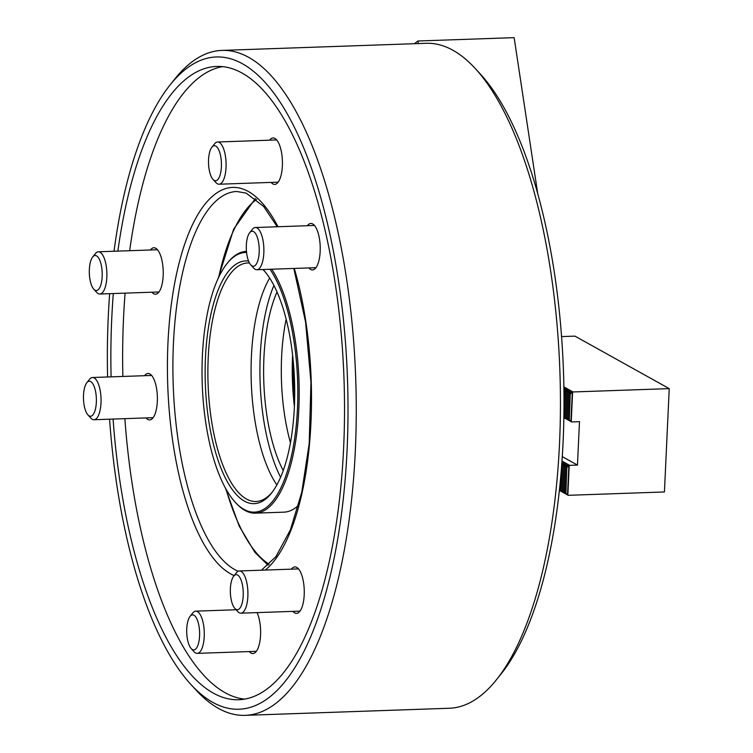 <?xml version="1.0" encoding="UTF-8"?>
<svg xmlns="http://www.w3.org/2000/svg" width="753" height="753" viewBox="0 0 753 753"><rect width="100%" height="100%" fill="white"/><g stroke="black" fill="none" stroke-linecap="round" stroke-linejoin="round"><path stroke-width="1.13" d="M271.061 182.405A23.23 8.537 -92 0 0 274.685 184.4A23.23 8.537 -92 0 0 281.763 153.904A23.23 8.537 -92 0 0 273.066 137.959A23.23 8.537 -92 0 0 269.593 140.19M308.843 267.927A23.23 8.537 -92 0 0 312.476 269.913A23.23 8.537 -92 0 0 319.554 239.426A23.23 8.537 -92 0 0 310.857 223.472A23.23 8.537 -92 0 0 307.375 225.712M146.007 417.915A23.23 8.537 -92 0 0 149.631 419.91A23.23 8.537 -92 0 0 156.718 389.414A23.23 8.537 -92 0 0 148.021 373.469A23.23 8.537 -92 0 0 144.538 375.7M151.852 292.211A23.23 8.537 -92 0 0 155.476 294.197A23.23 8.537 -92 0 0 162.563 263.71A23.23 8.537 -92 0 0 153.857 247.756A23.23 8.537 -92 0 0 150.384 249.987M292.879 611.37A23.23 8.537 -92 0 0 296.503 613.366A23.23 8.537 -92 0 0 303.591 582.869A23.23 8.537 -92 0 0 294.894 566.924A23.23 8.537 -92 0 0 291.411 569.155M249.243 651.561A23.23 8.537 -92 0 0 252.876 653.548A23.23 8.537 -92 0 0 259.954 623.06A23.23 8.537 -92 0 0 257.055 612.622M109.58 419.186A326.341 119.868 -92 0 0 116.847 485.167A326.341 119.868 -92 0 0 190.791 684.355A326.341 119.868 -92 0 0 316.448 622.185A326.341 119.868 -92 0 0 338.521 280.991A326.341 119.868 -92 0 0 169.962 85.089A326.341 119.868 -92 0 0 114.023 251.257M109.665 293.679A326.341 119.868 -92 0 0 107.594 376.98M169.962 85.089L174.734 79.093A332.675 122.193 88 0 1 222.022 50.395A332.675 122.193 88 0 1 346.568 278.798A332.675 122.193 88 0 1 245.13 715.35A332.675 122.193 88 0 1 195.968 690.002L190.791 684.355M475.378 68.645L480.555 74.293A326.341 119.868 88 0 1 554.5 273.48A326.341 119.868 88 0 1 501.385 673.559L496.613 679.554A332.675 122.193 -92 0 0 550.763 271.701A332.675 122.193 -92 0 0 475.378 68.645A332.675 122.193 -92 0 0 426.217 43.297L222.022 50.395M244.565 699.113A316.834 116.376 88 0 1 131.86 481.779A316.834 116.376 88 0 1 124.866 418.659M117.873 251.116A316.834 116.376 88 0 1 216.685 66.433A316.834 116.376 88 0 1 335.292 283.956A316.834 116.376 88 0 1 238.692 699.725A316.834 116.376 88 0 1 120.075 482.193A316.834 116.376 88 0 1 113.082 419.063M122.861 376.453A316.834 116.376 88 0 1 125.092 293.143M129.657 250.711A316.834 116.376 88 0 1 222.587 66.631M111.086 376.867A316.834 116.376 88 0 1 113.308 293.548M245.13 715.35L449.325 708.253A332.675 122.193 -92 0 0 496.613 679.554M263.042 269.518A121.449 44.615 88 0 1 263.654 270.176A121.449 44.615 88 0 1 293.548 364.565A121.449 44.615 88 0 1 271.409 493.206A121.449 44.615 88 0 1 206.303 400.05A121.449 44.615 88 0 1 248.556 261.075M249.441 262.995A119.341 43.834 -92 0 0 247.737 262.966A119.341 43.834 -92 0 0 209.023 399.674A119.341 43.834 -92 0 0 256.029 501.507A119.341 43.834 -92 0 0 272.2 492.18M246.579 252.481A129.902 47.712 -92 0 0 226.945 263.682A129.902 47.712 -92 0 0 203.263 401.283A129.902 47.712 -92 0 0 235.237 502.232A129.902 47.712 -92 0 0 282.356 484.706A129.902 47.712 -92 0 0 296.578 363.332A129.902 47.712 -92 0 0 270.016 269.282M226.945 263.682L227.745 262.684A130.956 48.098 88 0 1 246.353 251.389A130.956 48.098 88 0 1 246.476 251.389L246.353 251.389M271.758 269.216A130.956 48.098 88 0 1 297.943 363.144A130.956 48.098 88 0 1 255.455 513.151A130.956 48.098 88 0 1 236.103 503.173L235.237 502.232M276.859 484.913A119.341 43.834 88 0 1 252.217 398.168A119.341 43.834 88 0 1 269.668 278.073M280.587 477.251A121.986 44.803 88 0 1 261.084 398.215A121.986 44.803 88 0 1 273.923 285.453M290.451 442.736A111.952 41.123 88 0 1 282.366 396.134A111.952 41.123 88 0 1 286.159 319.206M283.232 470.531A111.952 41.123 88 0 1 264.689 396.746A111.952 41.123 88 0 1 277.029 291.976M264.519 271.146A119.341 43.834 -92 0 0 262.853 269.527M298.565 505.225A130.956 48.098 88 0 1 283.928 512.162L255.455 513.151M294.395 406.46A115.115 42.281 88 0 1 292.606 355.115M294.658 397.716A111.952 41.123 88 0 1 293.482 363.821M418.329 43.57L417.934 40.991L415.43 42.883L416.042 43.655M537.736 193.643L514.139 37.65L417.934 40.991M415.882 42.535L417.19 41.556M414.536 43.702L415.43 42.883M560.176 482.56L560.11 489.836L560.721 476.753M563.903 389.725L565.588 388.802L564.449 390.478L563.978 406.545M564.449 390.478L563.988 400.436M561.785 463.641L563.338 462.822L562.199 464.497L561.004 490.335L562.002 491.558L560.11 489.836M562.199 464.497L561.004 490.335M564.722 390.628L566.745 389.452L565.616 391.127L564.411 416.964L565.409 418.188L563.865 416.804M565.616 391.127L564.411 416.964M562.472 464.648L564.496 463.471L563.357 465.147L562.162 490.975L563.159 492.208L561.267 490.485M563.357 465.147L562.162 490.975M565.88 391.278L567.903 390.101L566.774 391.767L565.569 417.604L566.567 418.837L564.684 417.106M566.774 391.767L565.569 417.604M563.63 465.288L565.654 464.112L564.524 465.787L563.319 491.624L564.317 492.848L562.425 491.125M564.524 465.787L563.319 491.624M567.037 391.918L569.061 390.741L567.931 392.417L566.727 418.254L567.724 419.477L565.842 417.755M567.931 392.417L566.727 418.254M564.788 465.938L566.811 464.761L565.682 466.436L564.477 492.264L565.475 493.497L563.583 491.775M565.682 466.436L564.477 492.264M568.195 392.567L570.219 391.391L569.089 393.057L567.894 418.894L568.891 420.127L567 418.404M569.089 393.057L567.894 418.894M559.366 490.382L568.223 495.314L564.75 492.415M563.856 386.863L573.024 391.965L669.229 388.623L664.428 491.963L568.223 495.314M559.846 489.685L560.844 490.918L559.441 489.666M565.945 466.578L567.969 465.401L566.84 467.076L565.908 493.064M566.84 467.076L565.635 492.914M561.964 461.081L569.616 465.345L577.466 465.072L579.481 421.661L571.631 421.934L568.157 419.045M561.898 462.041L561.86 462.653M567.103 467.227L569.616 465.345M562.265 456.61L577.466 465.072M563.856 417.614L571.631 421.934M569.362 393.207L571.386 392.031L570.247 393.706L569.315 419.694M570.247 393.706L569.052 419.543M563.884 388.219L564.43 388.162L563.893 388.953M570.52 393.857L573.024 391.965M561.559 336.591L574.934 336.13L669.229 388.623M572.609 392.398L571.254 421.539M569.202 465.768L567.847 494.909M213.617 179.995A17.535 6.438 -92 0 0 221.297 168.286A17.535 6.438 -92 0 0 216.327 146.449A17.535 6.438 -92 0 0 211.875 147.212A17.535 6.438 -92 0 0 208.534 163.448A17.535 6.438 -92 0 0 212.995 179.412A17.535 6.438 -92 0 0 213.617 179.995M211.875 147.212L214.577 143.823A21.122 7.756 88 0 1 217.579 141.997A21.122 7.756 88 0 1 219.951 142.901A21.122 7.756 88 0 1 226.088 166.055A21.122 7.756 88 0 1 219.048 184.221A21.122 7.756 88 0 1 216.676 183.318A21.122 7.756 88 0 1 215.923 182.612L212.995 179.412M250.561 231.839A17.535 6.438 -92 0 0 249.667 232.733A17.535 6.438 -92 0 0 246.325 248.97A17.535 6.438 -92 0 0 250.777 264.924A17.535 6.438 -92 0 0 254.966 265.649A17.535 6.438 -92 0 0 258.844 244.123A17.535 6.438 -92 0 0 250.561 231.839M249.667 232.733L252.368 229.336A21.122 7.756 88 0 1 253.441 228.263A21.122 7.756 88 0 1 255.371 227.519A21.122 7.756 88 0 1 263.701 245.685A21.122 7.756 88 0 1 258.759 268.99A21.122 7.756 88 0 1 256.839 269.734A21.122 7.756 88 0 1 253.714 268.124L250.777 264.924M199.526 636.831A17.535 6.438 -92 0 0 196.938 619.022A17.535 6.438 -92 0 0 190.067 616.368A17.535 6.438 -92 0 0 186.8 627.927A17.535 6.438 -92 0 0 191.187 648.559A17.535 6.438 -92 0 0 199.526 636.831M190.067 616.368L192.768 612.97A21.122 7.756 88 0 1 195.771 611.154A21.122 7.756 88 0 1 204.167 637.622A21.122 7.756 88 0 1 197.239 653.369A21.122 7.756 88 0 1 194.114 651.759L191.187 648.559M91.602 285.472A17.535 6.438 -92 0 0 93.786 289.208A17.535 6.438 -92 0 0 101.42 282.723A17.535 6.438 -92 0 0 99.923 260.576A17.535 6.438 -92 0 0 92.666 257.018A17.535 6.438 -92 0 0 91.602 285.472M92.666 257.018L95.367 253.62A21.122 7.756 88 0 1 98.37 251.794A21.122 7.756 88 0 1 104.112 257.903A21.122 7.756 88 0 1 106.54 280.813A21.122 7.756 88 0 1 99.838 294.018A21.122 7.756 88 0 1 96.713 292.409L93.786 289.208M231.999 579.415A17.535 6.438 -92 0 0 234.814 608.377A17.535 6.438 -92 0 0 241.591 604.96A17.535 6.438 -92 0 0 241.873 582.493A17.535 6.438 -92 0 0 233.694 576.177A17.535 6.438 -92 0 0 231.999 579.415M233.694 576.177L236.395 572.788A21.122 7.756 88 0 1 239.398 570.962A21.122 7.756 88 0 1 247.097 584.177A21.122 7.756 88 0 1 245.911 607.464A21.122 7.756 88 0 1 240.866 613.177A21.122 7.756 88 0 1 237.75 611.568L234.814 608.377M96.073 394.732A17.535 6.438 -92 0 0 86.821 382.722A17.535 6.438 -92 0 0 83.771 402.733A17.535 6.438 -92 0 0 87.941 414.922A17.535 6.438 -92 0 0 94.492 412.089A17.535 6.438 -92 0 0 96.073 394.732M86.821 382.722L89.522 379.333A21.122 7.756 88 0 1 92.525 377.507A21.122 7.756 88 0 1 100.676 393.8A21.122 7.756 88 0 1 93.993 419.732A21.122 7.756 88 0 1 90.868 418.122L87.941 414.922M234.155 575.593A195.385 71.77 88 0 1 173.105 443.79A195.385 71.77 88 0 1 192.881 223.914A195.385 71.77 88 0 1 277.998 226.728M294.272 268.435A195.385 71.77 88 0 1 305.822 321.55A195.385 71.77 88 0 1 265.301 570.059M277.245 226.757L263.663 206.454L246.137 193.126L236.753 191.488A191.158 70.217 -92 0 0 178.47 442.331A191.158 70.217 -92 0 0 238.174 571.273M256.547 199.423A187.986 69.05 -92 0 0 218.718 277.236M226.088 489.29A187.986 69.05 -92 0 0 269.226 564.289M568.863 465.9L567.527 494.636M572.28 392.529L570.943 421.266M293.83 268.454L305.577 322.039L310.961 382.27L309.191 443.621L301.746 492.321L290.442 529.764L275.909 556.674L261.413 570.2M255.38 198.481L233.618 229.223L218.144 278.459M225.429 488.104L239.19 526.074L254.881 552.344L268.134 565.305M219.048 184.221L278.168 182.16M217.579 141.997L276.699 139.945M256.839 269.734L315.949 267.682M255.371 227.519L314.481 225.467M195.771 611.154L236.075 609.751M197.239 653.369L256.349 651.317M99.838 294.018L158.958 291.966M98.37 251.794L157.49 249.742M240.866 613.177L299.986 611.125M239.398 570.962L298.517 568.91M92.525 377.507L151.645 375.455M93.993 419.732L153.113 417.67"/></g></svg>
